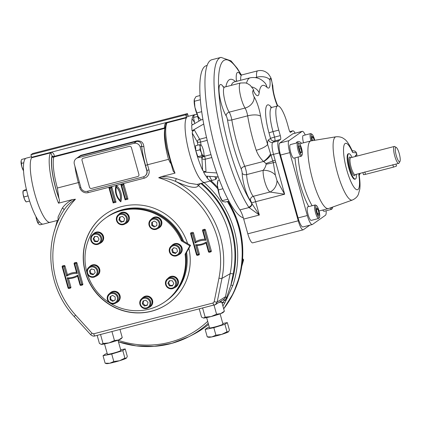<?xml version="1.0" encoding="UTF-8"?>
<svg xmlns="http://www.w3.org/2000/svg" width="421" height="421" viewBox="0 0 421 421"><rect width="100%" height="100%" fill="white"/><g stroke="black" fill="none" stroke-linecap="round" stroke-linejoin="round"><path stroke-width="0.63" d="M301.631 152.36L300.831 152.928L299.494 149.855L298.957 146.219L299.757 145.65L301.099 148.724L301.631 152.36L300.689 152.602M299.389 149.16L301.099 148.724M299.168 143.419L298.179 142.798A6.989 1.6 75.5 0 0 297.768 142.703A6.989 1.6 75.5 0 0 298.121 150.455A6.989 1.6 75.5 0 0 301.257 156.238A6.989 1.6 75.5 0 0 301.573 155.954L302.141 154.933A6.115 1.4 75.5 0 0 301.689 148.908A6.115 1.4 75.5 0 0 299.168 143.419A6.115 1.4 75.5 0 0 299.12 150.118A6.115 1.4 75.5 0 0 302.141 154.933M297.768 142.703L290.358 144.614A6.989 1.6 75.5 0 0 290.553 151.781A6.989 1.6 75.5 0 0 293.847 158.149L301.257 156.238M312.55 140.646L311.95 138.493L312.103 136.062L313.34 137.509L314.14 140.382M311.987 137.856L313.34 137.509M314.719 140.288A6.115 1.4 75.5 0 0 312.077 134.304L311.087 133.683A6.989 1.6 75.5 0 0 310.672 133.589A6.989 1.6 75.5 0 0 310.545 133.646A6.989 1.6 75.5 0 0 310.914 140.914M312.077 134.304A6.115 1.4 75.5 0 0 311.603 134.273A6.115 1.4 75.5 0 0 311.956 140.74M310.672 133.589L303.262 135.499A6.989 1.6 75.5 0 0 303.504 142.83M330.101 207.974A6.989 1.6 75.5 0 0 331.543 209.369A6.989 1.6 75.5 0 0 331.859 209.084L332.427 208.063A6.115 1.4 75.5 0 0 332.648 207.064M331.19 207.585A6.115 1.4 75.5 0 0 332.427 208.063M322.775 210.032A6.989 1.6 75.5 0 0 324.133 211.279L331.543 209.369M317.929 209.284L319.013 213.158L318.855 215.584L317.618 214.142L316.539 210.268L316.692 207.837L317.929 209.284L316.581 209.632M317.455 213.558L319.013 213.158M316.55 205.669L315.561 205.048A6.989 1.6 75.5 0 0 315.15 204.953A6.989 1.6 75.5 0 0 315.019 205.011A6.989 1.6 75.5 0 0 315.424 212.41A6.989 1.6 75.5 0 0 318.639 218.488A6.989 1.6 75.5 0 0 318.765 218.425A6.989 1.6 75.5 0 0 318.955 218.204L319.518 217.178A6.115 1.4 75.5 0 0 319.071 211.158A6.115 1.4 75.5 0 0 316.55 205.669A6.115 1.4 75.5 0 0 316.25 211.41A6.115 1.4 75.5 0 0 319.355 217.378A6.115 1.4 75.5 0 0 319.518 217.178M315.15 204.953L307.735 206.864A6.989 1.6 75.5 0 0 307.609 206.921A6.989 1.6 75.5 0 0 308.014 214.321A6.989 1.6 75.5 0 0 311.23 220.399L318.639 218.488M175.978 252.937L173.263 252.168L172.452 249.269L173.989 247.716M172.568 252.663L171.757 249.758L173.82 247.669L176.699 248.485L177.509 251.39L175.446 253.479L172.568 252.663L173.263 252.168M172.452 249.269L171.757 249.758M173.252 245.027A5.678 5.505 -125.2 0 0 169.768 252.789A5.678 5.505 -125.2 0 0 178.051 255.11A5.678 5.505 -125.2 0 0 173.252 245.027M173.299 245.796A4.978 4.831 -125.2 0 0 171.236 254.01A4.978 4.831 -125.2 0 0 179.367 251.916A4.978 4.831 -125.2 0 0 173.299 245.796M178.051 255.11L179.299 254.226A5.678 5.505 -125.2 0 0 180.52 246.411A5.678 5.505 -125.2 0 0 172.747 244.954L171.494 245.838M172.652 285.443L170.1 285.406L168.579 282.791L169.747 280.718M167.884 283.286L169.326 280.712L172.294 280.749L173.815 283.365L172.373 285.938L169.405 285.901L167.884 283.286L168.579 282.791M170.1 285.406L169.405 285.901M173.699 278.397A5.678 5.505 -125.2 0 0 167.711 278.591A5.678 5.505 -125.2 0 0 168.279 288.059A5.678 5.505 -125.2 0 0 174.268 287.864A5.678 5.505 -125.2 0 0 173.699 278.397M173.226 279.091A4.978 4.831 -125.2 0 0 165.969 283.259A4.978 4.831 -125.2 0 0 173.352 287.627A4.978 4.831 -125.2 0 0 173.226 279.091M175.515 286.98A5.678 5.505 -125.2 0 0 176.741 279.165A5.678 5.505 -125.2 0 0 168.963 277.707L167.711 278.591A5.894 5.72 54.8 0 1 175.052 277.328A5.894 5.72 54.8 0 1 174.257 287.869L175.515 286.98M115.212 299.789L113.365 300.852L110.77 299.315L110.728 296.41M112.575 295.347L115.17 296.884L115.212 299.878L112.665 301.341L110.076 299.81L110.034 296.81L112.575 295.347M110.77 299.315L110.076 299.81M113.365 300.852L112.665 301.341M117.622 301.126A5.678 5.505 -125.2 0 0 109.486 293.611A5.678 5.505 -125.2 0 0 109.071 302.346A5.678 5.505 -125.2 0 0 117.622 301.126M116.885 300.868A4.978 4.831 -125.2 0 0 112.549 293.416A4.978 4.831 -125.2 0 0 108.434 300.752A4.978 4.831 -125.2 0 0 116.885 300.868M117.291 301.999A5.678 5.505 -125.2 0 0 118.511 294.184A5.678 5.505 -125.2 0 0 110.739 292.727L109.486 293.611A5.894 5.72 54.8 0 1 119.059 300.352A5.894 5.72 54.8 0 1 116.028 302.888L117.291 301.999M147.376 304.925L145.134 305.504L143.008 303.357L143.645 300.81M143.035 300.968L145.887 300.231L148.018 302.378L147.292 305.262L144.44 305.999L142.314 303.851L143.035 300.968M143.008 303.357L142.314 303.851M145.134 305.504L144.44 305.999M150.655 301.636A5.678 5.505 -125.2 0 0 142.03 298.378A5.678 5.505 -125.2 0 0 139.951 304.394A5.678 5.505 -125.2 0 0 148.581 307.651A5.678 5.505 -125.2 0 0 150.655 301.636M149.86 301.904A4.978 4.831 -125.2 0 0 141.661 299.578A4.978 4.831 -125.2 0 0 143.971 307.856A4.978 4.831 -125.2 0 0 149.86 301.904M148.581 307.651L149.829 306.767A5.678 5.505 -125.2 0 0 151.055 298.952A5.678 5.505 -125.2 0 0 143.277 297.494L142.03 298.378M93.63 274.182L90.915 273.413L90.105 270.508L91.641 268.956M94.351 269.724L95.162 272.629L93.099 274.718L90.22 273.903L89.41 270.998L91.473 268.908L94.351 269.724M90.105 270.508L89.41 270.998M90.915 273.413L90.22 273.903M93.946 277.165A5.678 5.505 -125.2 0 0 97.43 269.403A5.678 5.505 -125.2 0 0 89.147 267.077A5.678 5.505 -125.2 0 0 93.946 277.165M93.62 276.592A4.978 4.831 -125.2 0 0 95.683 268.377A4.978 4.831 -125.2 0 0 87.552 270.471A4.978 4.831 -125.2 0 0 93.62 276.592M92.157 265.383A5.678 5.505 -125.2 0 0 90.399 266.193L89.147 267.077A5.894 5.72 54.8 0 1 98.346 267.53A5.894 5.72 54.8 0 1 95.693 276.36L96.951 275.471A5.678 5.505 -125.2 0 0 92.157 265.383M97.872 241.18L95.32 241.144L93.799 238.528L94.967 236.449M99.035 239.102L97.593 241.675L94.625 241.633L93.104 239.023L94.546 236.444L97.514 236.486L99.035 239.102M93.799 238.528L93.104 239.023M95.32 241.144L94.625 241.633M93.499 243.791A5.678 5.505 -125.2 0 0 99.482 243.601A5.678 5.505 -125.2 0 0 98.919 234.134A5.678 5.505 -125.2 0 0 92.93 234.323A5.678 5.505 -125.2 0 0 93.499 243.791M93.694 243.296A4.978 4.831 -125.2 0 0 100.951 239.128A4.978 4.831 -125.2 0 0 93.567 234.76A4.978 4.831 -125.2 0 0 93.694 243.296M92.925 234.329A5.894 5.72 54.8 0 1 102.129 234.781A5.894 5.72 54.8 0 1 99.477 243.606L100.735 242.717A5.678 5.505 -125.2 0 0 100.166 233.25A5.678 5.505 -125.2 0 0 94.183 233.439L92.93 234.323M156.886 225.482L155.039 226.545L152.449 225.014L152.402 222.109M154.344 227.035L151.755 225.503L151.707 222.509L154.254 221.046L156.844 222.577L156.891 225.577L155.039 226.545M152.449 225.014L151.755 225.503M149.576 221.067A5.678 5.505 -125.2 0 0 157.712 228.582A5.678 5.505 -125.2 0 0 158.128 219.846A5.678 5.505 -125.2 0 0 149.576 221.067M150.034 221.52A4.978 4.831 -125.2 0 0 154.37 228.971A4.978 4.831 -125.2 0 0 158.485 221.635A4.978 4.831 -125.2 0 0 150.034 221.52M160.548 225.935A5.678 5.505 -125.2 0 0 152.413 218.42L151.16 219.304A5.894 5.72 54.8 0 1 160.359 219.757A5.894 5.72 54.8 0 1 157.707 228.587L158.964 227.698A5.678 5.505 -125.2 0 0 160.548 225.935M123.969 221.088L121.727 221.667L119.601 219.52L120.238 216.968M123.885 221.42L121.032 222.156L118.901 220.009L119.627 217.125L122.479 216.389L124.611 218.536L123.885 221.42M121.727 221.667L121.032 222.156M119.601 219.52L118.901 220.009M116.543 220.557A5.678 5.505 -125.2 0 0 125.169 223.814A5.678 5.505 -125.2 0 0 127.247 217.794A5.678 5.505 -125.2 0 0 118.617 214.536A5.678 5.505 -125.2 0 0 116.543 220.557M117.064 220.483A4.978 4.831 -125.2 0 0 125.258 222.809A4.978 4.831 -125.2 0 0 122.948 214.531A4.978 4.831 -125.2 0 0 117.064 220.483M118.611 214.542A5.894 5.72 54.8 0 1 127.816 214.989A5.894 5.72 54.8 0 1 125.163 223.819L126.421 222.93A5.678 5.505 -125.2 0 0 128.5 216.91A5.678 5.505 -125.2 0 0 119.869 213.652L118.617 214.536M399.24 153.554A7.425 1.7 -104.5 0 1 399.95 161.49A7.425 1.7 -104.5 0 1 396.119 155.023A7.425 1.7 -104.5 0 1 396.345 147.513A7.425 1.7 -104.5 0 1 399.24 153.554M399.95 161.49L399.103 163.022A8.736 2 -104.5 0 1 398.708 163.38A8.736 2 -104.5 0 1 394.593 155.417A8.736 2 -104.5 0 1 394.345 146.461A8.736 2 -104.5 0 1 394.861 146.582L396.345 147.513M398.708 163.38L355.066 174.636A8.736 2 -104.5 0 1 350.946 166.674A8.736 2 -104.5 0 1 350.698 157.717L350.604 157.754M356.403 174.289A13.104 2.994 -104.5 0 1 355.329 179.078A13.104 2.994 -104.5 0 1 349.156 167.137A13.104 2.994 -104.5 0 1 348.788 153.702A13.104 2.994 -104.5 0 1 352.04 157.37M355.308 156.528A2.621 2.326 -167.6 0 0 355.198 156.128L355.535 155.412A2.621 2.542 -125.2 0 1 355.613 156.449M355.05 179.093A13.104 2.994 -104.5 0 1 348.914 168.368A13.104 2.994 -104.5 0 1 348.53 153.823M359.297 175.236L359.229 175.646L358.803 174.694L359.297 175.236L360.244 173.299M352.219 150.739L352.598 152.46L356.282 152.891L356.719 154.575L355.535 155.412M359.229 175.646C360.034 180.814 360.223 185.314 359.797 189.15L358.382 194.37C358.124 194.797 357.208 197.881 352.314 200.064A32.675 7.473 75.5 0 1 336.774 170.331A32.675 7.473 75.5 0 1 335.995 136.793C341.378 136.336 343.678 138.63 344.11 138.872C346.536 140.256 349.277 144.303 352.335 151.007L352.598 152.46A23.976 5.484 75.5 0 0 343.531 150.955A23.976 5.484 75.5 0 0 353.43 186.398A23.976 5.484 75.5 0 0 358.803 174.694L359.376 173.52M305.251 134.988A10.92 2.494 75.5 0 0 302.257 131.331A10.92 2.494 75.5 0 0 302.057 131.426L289.022 140.635A10.92 2.494 75.5 0 0 289.774 152.649L307.33 215.526A10.92 2.494 75.5 0 0 312.235 224.567A10.92 2.494 75.5 0 0 312.429 224.472L325.47 215.263A10.92 2.494 75.5 0 0 326.122 210.768M352.314 200.064L328.48 208.548A34.943 7.988 -104.5 0 1 328.322 208.595A34.943 7.988 -104.5 0 1 311.861 176.757A34.943 7.988 -104.5 0 1 310.872 140.924A34.943 7.988 -104.5 0 1 311.03 140.893L335.995 136.793M302.257 131.331L292.995 133.72A10.92 2.494 75.5 0 0 292.795 133.815L279.76 143.024A10.92 2.494 75.5 0 0 280.512 155.039L298.068 217.92A10.92 2.494 75.5 0 0 302.967 226.956L312.235 224.567M362.886 172.552L363.481 174.683L365.486 174.347L393.482 167.126L396.529 166.053L395.977 164.079M251.937 203.801A3.494 2.779 -40.1 0 1 249.027 207.542L248.716 207.127A3.494 2.826 -33.3 0 0 251.716 203.354L259.341 215.031L243.696 219.067L247.811 233.813A10.92 2.494 -104.5 0 0 252.711 242.849L303.152 229.84A10.92 2.494 75.5 0 0 303.346 229.745L309.788 225.198M243.696 219.067A13.104 2.994 -104.5 0 0 239.938 209.884L249.027 207.542L259.341 215.031L255.621 201.701A6.989 1.6 -104.5 0 0 253.253 196.323A13.977 3.194 -104.5 0 1 246.638 174.599A6.989 1.6 -104.5 0 0 244.754 166.306A55.909 12.783 -104.5 0 1 231.808 119.927A6.989 1.6 -104.5 0 0 229.203 112.149A13.977 3.194 -104.5 0 1 224.119 97.293A13.977 3.194 -104.5 0 1 224.63 87.079L222.893 86.863M270.424 154.16A10.483 3.873 134.4 0 1 263.551 161.459C260.304 158.38 257.863 154.649 256.226 150.271A10.483 2.879 161.7 0 0 267.598 144.287L273.318 162.711L275.381 175.131L276.997 180.609A10.483 8.136 112.8 0 1 269.929 192.023L284.643 194.213L255.621 201.701A3.494 0.295 164.4 0 0 251.626 203.038L251.716 203.354A79.495 18.177 -104.5 0 1 219.02 94.278A79.495 18.177 -104.5 0 1 241.122 75.001M276.997 180.609L284.643 194.213L275.66 162.032A3.494 0.295 164.4 0 0 273.318 162.711A10.483 0.484 168.5 0 1 266.151 164.216L265.951 163.506L263.551 161.459L244.754 166.306A3.494 1.731 157.8 0 0 241.238 169.053A59.403 13.583 -104.5 0 1 227.482 119.774A3.494 1.2 170.5 0 0 231.808 119.927L247.659 115.838A55.909 12.783 -104.5 0 0 256.226 150.271M275.381 175.131A10.483 6.431 -164.8 0 0 263.13 170.342C264.672 168.626 265.683 166.584 266.151 164.216M242.18 173.194A17.472 3.994 -104.5 0 0 250.448 200.354A3.494 3.115 138 0 1 253.253 196.323L269.929 192.023C266.477 189.361 262.725 177.094 263.13 170.342L246.638 174.599A3.494 2.405 178.4 0 1 242.18 173.194A3.494 0.8 -104.5 0 0 241.238 169.053M295.147 133.162A10.92 2.494 75.5 0 0 292.811 130.836A10.92 2.494 75.5 0 0 292.616 130.931L290.616 132.341A3.494 0.8 75.5 0 1 290.553 132.373A3.494 0.8 75.5 0 1 288.985 129.479L287.448 123.99A21.839 4.994 75.5 0 0 277.649 105.913A21.839 4.994 75.5 0 0 278.76 130.126L280.291 135.62A3.494 0.8 75.5 0 1 280.533 139.462L278.534 140.877A10.92 2.494 75.5 0 0 279.286 152.891L273.524 154.375A3.494 0.295 -15.6 0 0 270.771 155.196A10.483 3.863 138.7 0 1 263.825 161.59M280.533 139.462L274.771 140.951L272.771 142.361A10.92 2.494 -104.5 0 0 273.524 154.375L275.166 160.248A3.494 0.295 -15.6 0 0 272.824 160.927A10.483 1.274 160.3 0 1 265.951 163.506M279.286 152.891L298.247 220.799A10.92 2.494 75.5 0 0 303.152 229.84M239.938 209.884A82.99 18.971 -104.5 0 1 209.137 121.632A82.99 18.971 -104.5 0 1 211.937 59.708L220.999 57.372A82.99 18.971 -104.5 0 0 218.115 118.885A82.99 18.971 -104.5 0 0 248.716 207.127M219.394 180.088L217.952 180.462L217.368 185.398A10.483 2.394 75.5 0 0 219.541 195.497L222.493 201.227L222.998 201.57L225.467 202.022L228.908 201.133M217.757 181.262L217.494 182.44A10.483 2.394 -104.5 0 0 217.368 185.398L219.541 195.497A10.483 2.394 75.5 0 0 222.277 200.985L222.493 201.227M218.546 189.876L222.925 188.745M222.299 200.659L227.887 199.217M200.08 95.535L196.028 96.583L194.318 99.44A10.483 2.394 75.5 0 0 194.318 99.44A10.483 2.394 75.5 0 0 194.912 107.292A10.483 2.394 75.5 0 0 198.165 116.628A10.483 2.394 75.5 0 0 199.101 117.985A10.483 2.394 75.5 0 0 199.212 118.106M194.323 99.414L194.912 107.292L198.165 116.628L201.049 119.906L202.917 119.422M194.539 101.229L200.375 99.724M197.049 112.891L201.722 111.686M218.199 176.925L205.827 176.104L203.522 172.057L205.99 171.421C204.432 171.721 203.317 171.331 202.638 170.247L201.891 158.349A19.219 4.394 -104.5 0 1 201.343 156.97M197.907 145.124A19.219 4.394 -104.5 0 1 197.307 141.919A2.621 0.937 170.7 0 0 200.554 142.072A2.621 0.6 75.5 0 0 199.649 139.24L194.476 130.168L192.002 130.805L191.66 125.363L201.085 119.896M203.522 172.057L216.757 172.936M203.727 123.995L192.002 130.805M192.713 124.758L191.802 124.116L191.655 123.542A34.069 7.788 -104.5 0 1 194.513 114.728A34.069 7.788 -104.5 0 1 195.376 114.707M192.234 124.553L191.655 123.542M202.638 170.247A34.069 7.788 -104.5 0 1 192.255 133.057C192.229 131.647 192.971 130.678 194.476 130.168M192.255 133.057L197.307 141.919A2.621 1.952 150.3 0 1 199.649 139.24L206.532 137.467M212.295 180.304A34.069 7.788 -104.5 0 1 211.531 180.704A34.069 7.788 -104.5 0 1 206.674 177.336L206.911 176.178M206.674 177.336L206.627 176.557M207.148 65.455L206.443 65.639A78.622 17.977 75.5 0 0 207.458 141.388A78.622 17.977 75.5 0 0 243.338 217.846M207.658 176.225A34.069 7.788 -104.5 0 1 207.385 178.241A34.069 7.788 -104.5 0 0 207.658 176.225M211.531 180.704L204.943 182.404A34.069 7.788 -104.5 0 1 192.634 163.595A34.069 7.788 -104.5 0 1 185.072 127.063A34.069 7.788 -104.5 0 1 187.924 116.422L194.513 114.728M192.071 118.885A34.069 7.788 -104.5 0 1 194.57 122.558A34.069 7.788 -104.5 0 0 192.071 118.885M83.19 158.259L129.305 146.361A1.747 1.695 54.8 0 1 131.42 147.613L138.914 174.441A1.747 1.695 54.8 0 1 137.735 176.546L91.62 188.44A1.747 1.695 54.8 0 1 89.505 187.187L82.011 160.359A1.747 1.695 54.8 0 1 83.19 158.259L83.279 158.196A1.747 1.695 54.8 0 0 82.695 158.475M138.914 174.441L131.42 147.613M106.834 217.173A51.32 49.778 54.8 0 1 183.598 241.233M186.598 252.358A51.32 49.778 54.8 0 1 166.053 300.999M147.808 210.389A50.231 48.715 54.8 0 1 182.461 240.559M185.929 253.553A50.231 48.715 54.8 0 1 186.135 264.646M30.922 154.749L185.735 114.817L186.435 117.333L31.622 157.265L30.922 154.749L32.659 153.523L187.471 113.586L187.845 114.928A1.747 0.4 -104.5 0 0 188.45 116.291M50.752 222.046A34.069 7.788 -104.5 0 1 50.131 222.335A34.069 7.788 -104.5 0 1 35.159 195.244A34.069 7.788 -104.5 0 1 31.559 157.775A1.747 0.4 -104.5 0 0 31.622 157.265M165.058 127.805L164.579 127.873L164.527 127.189C164.243 125.505 164.832 123.948 166.295 122.527L166.674 123.011L166.011 123.927C163.701 131.647 165.079 138.041 166.669 148.234L173.199 171.168L175.025 173.126L161.359 176.652C166.595 176.452 171.615 177.13 176.42 178.688L188.955 183.182L197.017 184.445L204.943 182.404A34.069 7.788 -104.5 0 1 189.971 155.312A34.069 7.788 -104.5 0 1 186.371 117.843L167.016 122.832A1.747 0.4 75.5 0 0 167.084 122.322M31.943 157.18A34.069 7.788 -104.5 0 0 34.838 194.123A34.069 7.788 -104.5 0 0 50.131 222.335L58.04 220.294L58.082 216.947L62.308 208.121C64.723 204.701 68.149 201.843 72.58 199.554L58.503 203.185A34.069 7.788 -104.5 0 1 50.499 152.891L31.559 157.775M185.735 114.817L187.471 113.586M168.321 303.415A54.598 52.951 54.8 0 1 93.657 289.311A54.598 52.951 54.8 0 1 105.318 214.226M188.876 248.295A54.598 52.951 54.8 0 1 168.237 303.473A54.598 52.951 54.8 0 1 93.483 289.432A54.598 52.951 54.8 0 1 105.229 214.289A54.598 52.951 54.8 0 1 187.603 243.601M210.211 181.046A95.209 92.341 54.8 0 1 217.783 188.734M227.335 201.538A95.209 92.341 54.8 0 1 223.677 308.819M208.558 324.47A95.209 92.341 54.8 0 1 192.813 334.7L188.666 336.811A94.536 91.689 -125.2 0 0 208.227 323.281M226.377 299.968A1.747 1.11 -156.3 0 1 224.867 300.257L226.445 298.073L230.918 285.017A1.747 0.347 -161.4 0 0 232.876 285.375L224.814 302.936A1.747 0.389 -149.2 0 1 223.004 302.246L224.867 300.257L222.877 299.894M214.189 305.178A2.621 0.6 -104.5 0 1 214.142 305.199A2.621 0.6 -104.5 0 1 212.968 303.031L214.178 301.746A2.621 0.474 11.4 0 0 217.194 301.978L215.42 304.636L214.189 305.178M215.368 304.667L223.609 299.426A4.368 4.194 -122.5 0 0 225.43 296.742L217.194 301.978L221.972 278.381A88.231 85.574 -125.2 0 0 175.689 181.435A1.747 0.6 110.8 0 1 176.42 178.688M223.54 299.473A4.368 4.226 -116.2 0 0 225.488 296.71L225.43 296.742M227.124 298.478L225.488 296.71L230.14 273.718A2.621 0.474 -168.6 0 1 233.155 273.95A92.078 89.305 -125.2 0 0 200.801 183.472M161.359 176.652L158.701 177.751C164.574 177.909 170.237 179.141 175.689 181.435C189.171 187.577 196.712 188.929 198.312 185.487A1.747 1.663 9.1 0 1 197.623 184.293M170.421 163.164L168.526 159.338L147.529 164.758L148.934 169.789A6.989 6.778 -125.2 0 1 144.219 178.194L116.049 185.461A15.724 15.251 -125.2 0 0 120.801 201.827A15.724 15.251 -125.2 0 0 116.396 185.372M116.049 185.461L88.221 192.639A6.989 6.778 -125.2 0 1 79.764 187.629L78.359 182.598L57.361 188.019L58.935 198.396C59.698 200.228 59.556 201.822 58.503 203.185M72.58 199.554L75.454 199.222C70.502 202.18 66.613 205.869 63.792 210.3L64.024 209.921C43.058 241.765 47.484 287.996 74.175 316.518L90.604 334.648L92.025 333.253L93.741 333.785A2.621 0.6 75.5 0 0 94.914 335.953L94.914 335.953A2.621 0.6 75.5 0 0 94.962 335.932M197.017 254.589L196.481 254.705A0.874 0.847 -125.2 0 0 197.538 255.331L197.212 254.631M192.423 233.397L191.192 233.718L197.044 254.679L198.275 254.358L195.586 244.717A18.782 18.214 -125.2 0 0 206.29 241.954L208.984 251.595L210.216 251.279L204.364 230.319L203.127 230.634L205.822 240.28A18.782 18.214 -125.2 0 0 195.118 243.038L192.423 233.397L193.507 233.002A0.874 0.847 -125.2 0 0 192.45 232.376L191.218 232.692A0.874 0.847 -125.2 0 0 190.629 233.744L196.481 254.705M204.364 230.319L205.448 229.919A0.874 0.847 -125.2 0 0 204.39 229.298L204.453 230.255L203.217 230.576L203.159 229.613A0.874 0.847 -125.2 0 0 202.569 230.666L203.238 230.555M210.71 251.932A0.874 0.847 -125.2 0 0 211.3 250.879L210.305 251.216L210.71 251.932L209.479 252.253L209.153 251.553M208.958 251.511L208.421 251.626A0.874 0.847 -125.2 0 0 209.479 252.253M81.842 284.349L82.248 285.07A0.874 0.847 -125.2 0 0 82.837 284.017L81.842 284.354L75.99 263.393L74.754 263.709L74.696 262.751A0.874 0.847 -125.2 0 0 74.107 263.799L74.785 263.741M76.985 263.057A0.874 0.847 -125.2 0 0 75.927 262.43L75.99 263.393L76.985 263.057L82.837 284.017M70.307 288.148A0.874 0.847 -125.2 0 0 70.896 287.096L69.902 287.432L70.307 288.148L69.076 288.469L68.749 287.769M68.555 287.727L68.018 287.843A0.874 0.847 -125.2 0 0 69.076 288.469M62.755 265.83A0.874 0.847 -125.2 0 0 62.166 266.882L62.845 266.825L62.755 265.83L63.987 265.514L64.05 266.472L65.044 266.135A0.874 0.847 -125.2 0 0 63.987 265.514M133.867 143.35L136.709 141.34A1.747 0.4 75.5 0 0 136.82 140.882C141.014 140.546 143.356 142.403 143.85 146.466A30.575 6.989 75.5 0 0 147.529 164.758L145.534 165.427A32.322 7.389 75.5 0 1 141.645 146.092C141.598 142.903 139.951 141.319 136.709 141.34L80.711 155.786L76.248 158.543A5.241 5.084 -125.2 0 0 74.333 164.101L80.89 187.571A5.241 5.084 -125.2 0 0 87.231 191.329L143.229 176.883A5.241 5.084 -125.2 0 0 146.766 170.579L140.214 147.108A5.241 5.084 -125.2 0 0 133.867 143.35L77.869 157.791A5.241 5.084 -125.2 0 0 76.248 158.543M140.214 147.108L141.645 146.092A1.747 0.889 173.5 0 0 143.85 146.466M76.422 158.422L80.827 155.328A1.747 0.4 -104.5 0 1 80.711 155.786L77.869 157.791M200.717 183.403L198.312 185.487A89.457 86.763 54.8 0 1 230.14 273.718L221.972 278.381A2.621 0.474 11.4 0 1 218.952 278.144A85.61 83.032 -125.2 0 0 158.701 177.751M63.839 210.232A1.747 1.137 30 0 0 62.308 208.121M186.435 117.333A1.747 0.4 -104.5 0 1 186.371 117.843M164.527 127.189A1.747 1.037 175.5 0 0 165.185 126.91M164.969 128.642A1.31 1.168 12.9 0 1 164.89 128.663L164.764 128.394A1.31 1.089 106.7 0 0 165.011 128.205M53.346 156.596L54.235 156.338L53.725 157.338A1.31 1.168 12.9 0 1 52.072 156.528L53.346 156.596A1.31 0.695 -124.4 0 0 54.009 156.965L164.764 128.394L164.579 127.873L54.235 156.338A1.747 1.037 -4.5 0 1 52.015 155.812L50.909 152.881L50.499 152.891A1.747 0.4 -104.5 0 0 50.562 152.376M50.909 152.881A1.747 0.774 -84.2 0 0 51.404 152.16C53.314 152.865 54.256 154.254 54.235 156.338M120.085 200.375A14.851 14.403 -125.2 0 0 116.338 186.961A14.851 14.403 -125.2 0 0 120.085 200.375L120.227 200.338M116.185 185.298L116.428 186.903A14.851 14.403 -125.2 0 1 120.174 200.317L120.801 201.827M123.779 184.03L120.895 184.772L125.111 199.864L127.995 199.117L123.779 184.03L123.016 185.203L121.801 185.514M120.895 184.772L121.78 185.519M125.111 199.864L125.547 198.97M127.995 199.117L126.763 198.617L123.016 185.203L121.695 185.582L125.437 198.996L126.674 198.675L122.927 185.261M113.17 202.943L108.955 187.85L109.839 188.603L111.076 188.282L114.822 201.696L116.054 202.201L113.17 202.943L113.607 202.048M108.955 187.85L111.839 187.108L110.986 188.345L114.733 201.759L113.496 202.075L109.755 188.661L110.986 188.345M190.629 233.744L191.287 233.692M191.308 233.687L191.218 232.692M198.275 254.358L198.77 255.01A0.874 0.847 -125.2 0 0 199.359 253.963L196.981 245.427L195.67 244.654M195.118 243.038L195.891 241.533L193.507 233.002M196.981 245.427A19.655 19.061 -125.2 0 0 206.037 243.091L206.374 241.896M205.911 240.217L204.948 239.196A19.655 19.061 -125.2 0 0 195.891 241.533M210.216 251.279L204.453 230.255M74.107 263.799L76.485 272.334L77.448 273.355M77.917 275.029L77.575 276.229L79.958 284.759A0.874 0.847 -125.2 0 0 81.016 285.385L82.248 285.07M76.485 272.334A19.655 19.061 -125.2 0 0 67.428 274.671L66.739 276.113L64.05 266.472L62.729 266.851L68.581 287.811L69.812 287.496L67.123 277.855A18.782 18.214 -125.2 0 0 77.827 275.092L80.522 284.733L81.753 284.412L75.901 263.457L74.67 263.772L77.359 273.413A18.782 18.214 -125.2 0 0 66.655 276.176L63.96 266.535L62.729 266.851M67.207 277.792L68.518 278.565A19.655 19.061 -125.2 0 0 77.575 276.229M69.812 287.496L67.228 277.86M66.655 276.176L66.739 276.113A18.782 18.214 -125.2 0 1 77.343 273.345M175.025 173.126A34.069 7.788 -104.5 0 1 167.016 122.832L166.674 123.011M228.603 331.711L227.003 331.78L221.714 334.379L215.92 335.179L211.831 336.926L207.243 336.874L208.627 337.289A10.483 0.884 -15.6 0 0 211.831 336.926A10.483 0.884 -15.6 0 0 221.714 334.379A10.483 0.884 -15.6 0 0 228.461 331.827A10.483 0.884 -15.6 0 0 228.603 331.711A10.483 0.884 -15.6 0 0 228.614 331.701M228.629 331.68L229.413 330.075L227.324 322.591L222.793 323.481M206.643 317.602L209.505 327.87A6.989 0.589 -15.6 0 0 214.847 326.975A6.989 0.589 -15.6 0 0 222.967 324.112L220.104 313.845M209.305 327.154L207.558 327.691L205.153 329.39L213.831 327.691L224.914 324.291L227.324 322.591M207.243 336.874L205.153 329.39M215.92 335.179L213.831 327.691M227.003 331.78L224.914 324.291M126.489 358.05L126.347 358.166A10.483 0.884 164.4 0 1 119.601 360.718A10.483 0.884 -15.6 0 1 109.723 363.265L105.129 363.218L106.513 363.628A10.483 0.884 -15.6 0 0 109.723 363.265L113.807 361.518L119.601 360.718L124.895 358.118L126.347 358.166A10.483 0.884 -15.6 0 0 126.489 358.05A10.483 0.884 -15.6 0 0 126.5 358.039M126.521 358.018L127.305 356.419L125.211 348.93L120.68 349.819M104.529 343.941L107.397 354.208A6.989 0.589 -15.6 0 0 112.739 353.314A6.989 0.589 -15.6 0 0 120.859 350.451L117.991 340.184M113.807 361.518L111.718 354.029L122.806 350.63L125.211 348.93M124.895 358.118L122.806 350.63M107.197 353.493L105.45 354.029L103.04 355.729L111.718 354.029M105.129 363.218L103.04 355.729M211.11 316.566L216.562 314.198L220.709 313.619A10.483 0.884 164.4 0 1 211.11 316.566A10.483 0.884 164.4 0 1 203.596 318.034L205.153 317.139L211.11 316.566M220.709 313.619L224.356 311.251L223.219 312.429A10.483 0.884 164.4 0 1 220.709 313.619M199.27 309.035L201.533 317.134L203.596 318.034A10.483 0.884 164.4 0 1 203.243 318.002A10.483 0.884 164.4 0 1 203.201 317.992M220.509 301.399L221.814 302.146L219.052 302.325M202.648 308.167L205.153 317.139M221.814 302.146L224.356 311.251M214.057 305.22L216.562 314.198M108.997 342.904L114.454 340.536L118.601 339.963A10.483 0.884 164.4 0 1 108.997 342.904A10.483 0.884 164.4 0 1 101.482 344.373L103.04 343.478L108.997 342.904M118.601 339.963L122.243 337.589L121.106 338.768A10.483 0.884 164.4 0 1 118.601 339.963M97.162 335.374L99.424 343.478L101.482 344.373A10.483 0.884 164.4 0 1 101.129 344.346A10.483 0.884 164.4 0 1 101.093 344.331M100.535 334.506L103.04 343.478M119.98 329.49L122.243 337.589M111.949 331.559L114.454 340.536M216.82 176.836A5.678 1.3 -104.5 0 1 216.731 177.846A5.678 1.3 -104.5 0 1 216.689 178.015L215.805 179.399L215.199 177.373A5.678 1.3 75.5 0 0 216.689 178.015L216.731 177.862M214.736 176.699L215.199 177.373A5.678 1.3 -104.5 0 1 214.857 176.704M215.805 179.399L211.752 180.441L209.526 176.352M210.479 176.415L209.59 176.641M199.08 121.059A5.678 1.3 -104.5 0 1 198.691 119.496L197.533 116.464L197.859 116.064M198.907 121.159L198.691 119.496A5.678 1.3 -104.5 0 1 198.302 116.864M197.533 116.464L193.481 117.506L194.286 114.986L197.039 114.28M194.786 123.553L193.481 117.506M203.948 153.702A5.678 1.3 -104.5 0 1 203.885 155.307A5.678 1.3 -104.5 0 1 203.254 155.886L201.917 155.638L201.38 152.597L199.88 149.797L200.201 147.124A5.678 1.3 75.5 0 0 201.38 152.597A5.678 1.3 -104.5 0 0 203.254 155.886L203.632 156.375L199.58 157.422L197.865 156.686L195.833 150.844L195.512 145.745L199.565 144.698L200.896 144.945A5.678 1.3 -104.5 0 1 201.291 145.261A5.678 1.3 -104.5 0 1 202.775 148.234A5.678 1.3 -104.5 0 1 203.948 153.702M203.885 155.307L203.632 156.375M199.565 144.698L200.201 147.124A5.678 1.3 -104.5 0 1 200.896 144.945L201.206 145.171M201.917 155.638L197.865 156.686M199.88 149.797L195.833 150.844M21.134 160.922A5.678 1.3 75.5 0 0 21.124 160.964A5.678 1.3 75.5 0 0 21.05 161.538A5.678 1.3 75.5 0 0 21.803 166.653A5.678 1.3 75.5 0 0 23.555 170.81M25.707 158.401L21.655 159.438L21.15 160.859L21.803 166.653L23.555 170.805M21.403 163.385L23.797 162.764M23.16 169.679L23.497 169.589M23.308 190.687L23.023 191.245A5.678 1.3 75.5 0 0 23.092 194.102A5.678 1.3 75.5 0 0 24.613 199.549A5.678 1.3 75.5 0 0 25.618 201.291L26.16 201.901M23.097 190.913L23.092 194.102L24.613 199.549L26.181 201.922L29.596 201.038M24.002 196.933L28.054 195.881M26.444 189.582L24.439 190.103L23.134 191.023L26.576 190.134M36.169 217.015L36.548 219.473A5.678 1.3 75.5 0 0 38.432 223.793A5.678 1.3 75.5 0 0 38.464 223.83L39.916 224.846L42.674 224.135M35.932 216.583A5.678 1.3 -104.5 0 0 36.548 219.473L38.464 223.83M37.906 222.499L39.579 222.067M172.847 244.612L173.057 244.469A5.894 5.72 54.8 0 1 181.656 246.88A5.894 5.72 54.8 0 1 179.862 254.1L181.751 251.426L182.035 249.179L181.44 246.964L180.062 245.122L178.078 243.959A5.894 5.72 -125.2 0 0 178.072 243.954L175.867 243.585L172.842 244.617L175.789 243.596L178.03 243.927L179.999 245.09L181.398 246.916L182.014 249.127L181.756 251.379L180.63 253.374M180.62 253.363L179.651 254.247M171.489 245.843A5.894 5.72 54.8 0 1 181.219 247.185A5.894 5.72 54.8 0 1 178.041 255.115M175.489 277.023A5.894 5.72 54.8 0 1 176.078 286.854L177.967 284.18L178.251 281.933L177.657 279.718L176.278 277.876L174.32 276.692L172.084 276.339L169.274 277.218A5.894 5.72 54.8 0 1 175.489 277.023M168.837 277.528L172.005 276.35L174.247 276.676L176.215 277.844L177.615 279.67L178.23 281.875L177.972 284.133L176.873 286.091L175.641 287.159M152.549 300.389A5.894 5.72 54.8 0 1 150.392 306.641L152.281 303.973L152.523 301.746A5.894 5.72 -125.2 0 0 152.539 301.736L151.97 299.505L150.592 297.663L148.634 296.479L146.397 296.126L143.587 297.01A5.894 5.72 54.8 0 1 152.549 300.389M142.019 298.384A5.894 5.72 54.8 0 1 143.151 297.315L146.319 296.137L148.56 296.468L150.529 297.631L151.928 299.457L152.544 301.668L152.286 303.92L151.186 305.878L150.186 306.788M143.151 297.315A5.894 5.72 54.8 0 1 152.113 300.699A5.894 5.72 54.8 0 1 148.571 307.656M110.612 292.548L111.044 292.242A5.894 5.72 54.8 0 1 119.496 300.041A5.894 5.72 54.8 0 1 117.848 301.873L119.738 299.199L120.022 296.952L119.427 294.737L118.048 292.895L116.091 291.711L113.854 291.358L110.839 292.385L113.781 291.369L116.017 291.695L117.985 292.863L119.385 294.689L120.006 296.9L119.743 299.152L118.648 301.11L117.417 302.178M90.504 265.856L90.71 265.709A5.894 5.72 54.8 0 1 98.782 267.224A5.894 5.72 54.8 0 1 97.514 275.339L99.372 272.692A5.894 5.72 -125.2 0 0 99.372 272.687L99.688 270.419L99.093 268.203L97.714 266.367L95.756 265.177L93.52 264.825L90.494 265.861L93.441 264.841L95.683 265.167L97.651 266.33L99.051 268.156L99.666 270.366L99.409 272.619L98.282 274.613M98.272 274.608L97.077 275.65M152.286 218.241L152.723 217.936A5.894 5.72 54.8 0 1 160.796 219.452A5.894 5.72 54.8 0 1 159.527 227.566L161.411 224.898L161.696 222.646L161.106 220.436L159.722 218.594L157.764 217.404L155.528 217.052L152.513 218.083L155.454 217.068L157.696 217.394L159.664 218.557L161.064 220.383L161.68 222.593L161.422 224.846L160.322 226.803L159.091 227.877M119.743 213.473L120.18 213.168A5.894 5.72 54.8 0 1 128.252 214.684A5.894 5.72 54.8 0 1 126.984 222.798L128.868 220.13L129.158 217.878L128.563 215.663L127.184 213.826L125.226 212.637L122.99 212.284L119.969 213.315L122.911 212.295L125.153 212.626L127.121 213.789L128.521 215.615L129.136 217.825L128.879 220.078L127.779 222.035L126.547 223.109M94.057 233.26L94.493 232.955A5.894 5.72 54.8 0 1 102.566 234.471A5.894 5.72 54.8 0 1 101.298 242.585L103.182 239.917L103.471 237.665L102.877 235.455L101.498 233.613L99.54 232.424L97.304 232.071L94.283 233.102L97.225 232.087L99.467 232.413L101.435 233.581L102.835 235.407L103.45 237.612L103.192 239.865L102.093 241.822L100.861 242.896M86.942 272.508A51.32 49.778 54.8 0 1 105.671 217.989L106.371 217.494A51.32 49.778 54.8 0 1 182.019 240.296L190.534 245.343L185.787 253.805L185.093 254.295A51.32 49.778 54.8 0 1 164.895 301.82A51.32 49.778 54.8 0 1 87.336 273.834M105.671 217.989A51.32 49.778 54.8 0 1 181.319 240.791L189.839 245.832L185.093 254.295M182.019 240.296L181.319 240.791M185.787 253.805A51.32 49.778 54.8 0 1 165.59 301.331L164.895 301.82M190.534 245.343L189.839 245.832M242.312 262.23L242.785 260.357L242.517 260.083M241.812 266.183L243.638 259.752L242.628 258.61M243.638 259.752L242.785 260.357M50.131 222.335L43.347 224.088A34.069 7.788 -104.5 0 1 27.291 193.044A34.069 7.788 -104.5 0 1 26.328 158.107L31.486 156.775M355.124 174.62A9.609 2.194 -104.5 0 1 349.93 166.937A9.609 2.194 -104.5 0 1 350.761 157.701M300.857 143.514L300.989 143.477A34.943 7.988 75.5 0 0 299.873 144.219M298.173 157.033A34.943 7.988 75.5 0 0 312.15 205.727M301.568 143.324A37.564 8.588 75.5 0 0 296.158 143.119M294.963 157.859A37.564 8.588 75.5 0 0 308.756 206.6M356.655 156.18A2.621 2.542 -125.2 0 0 356.719 154.575M356.703 156.17L356.913 154.633L356.424 152.739L355.587 151.581L354.119 150.923A2.621 2.542 96.6 0 1 356.282 152.891M307.33 215.526L298.068 217.92M289.774 152.649L280.512 155.039M289.022 140.635L279.76 143.024M302.057 131.426L292.795 133.815M392.804 164.685L393.482 167.126M364.807 171.91L365.486 174.347M278.534 140.877L272.771 142.361A3.494 3.389 54.8 0 1 268.54 139.856A14.414 3.294 -104.5 0 0 267.598 144.287A45.426 10.388 -104.5 0 1 260.636 116.312A10.483 3.6 170.5 0 0 247.659 115.838A6.989 1.6 -104.5 0 0 245.054 108.06A13.977 3.194 -104.5 0 1 239.97 93.204A13.977 3.194 -104.5 0 1 240.486 82.99L224.63 87.079M260.636 116.312A17.472 3.994 -104.5 0 0 254.126 96.856A10.483 8.352 147.5 0 1 245.054 108.06L229.203 112.149A3.494 2.784 147.5 0 0 226.177 115.88A17.472 3.994 -104.5 0 1 219.152 92.499A17.472 3.994 -104.5 0 1 223.525 87.11M254.126 96.856A3.494 0.8 -104.5 0 1 252.7 91.946A3.494 0.8 -104.5 0 1 253.784 91.441A10.483 7.215 -27.3 0 0 253.216 89.178L250.221 85.295L247.348 83.505L245.427 82.895L240.486 82.99M253.784 91.441A17.472 3.994 -104.5 0 0 259.162 92.836A10.483 8.788 -173.3 0 0 251.779 86.921M259.162 92.836A45.426 10.388 -104.5 0 1 266.977 87.321A10.483 9.551 -45.7 0 0 264.414 82.363C262.657 80.727 258.499 76.354 250.2 77.806L234.35 81.895A55.909 12.783 -104.5 0 0 231.271 85.363M246.517 83.195A55.909 12.783 -104.5 0 1 250.2 77.806M266.977 87.321A17.472 3.994 -104.5 0 0 269.929 80.037A10.483 5.862 174.7 0 0 256.642 77.248A6.989 1.6 -104.5 0 1 256.684 77.801M269.929 80.037A3.494 0.8 -104.5 0 1 270.892 79.101A3.494 0.8 -104.5 0 1 272.229 84.068A10.483 7.22 -1.6 0 1 272.824 86.331L271.303 79.006C271.056 77.58 268.093 73.286 267.519 73.222C264.656 70.802 261.378 70.007 257.689 70.833L241.838 74.922A13.977 3.194 -104.5 0 0 240.707 80.253M255.452 77.553L256.642 77.248A13.977 3.194 -104.5 0 1 257.689 70.833M272.229 84.068A17.472 3.994 -104.5 0 0 276.939 104.792A10.483 5.189 -22.2 0 0 276.765 103.392C274.418 97.167 273.108 91.483 272.824 86.331M276.939 104.792A45.426 10.388 -104.5 0 1 277.407 105.971M237.281 81.137A3.494 1.952 174.7 0 1 236.365 80.406A17.472 3.994 -104.5 0 1 240.733 74.959M236.365 80.406A3.494 0.8 -104.5 0 1 236.381 81.374M225.903 86.747A59.403 13.583 -104.5 0 1 235.497 81.6M226.177 115.88A3.494 0.8 -104.5 0 1 227.482 119.774M250.448 200.354A3.494 0.8 -104.5 0 1 251.626 203.038M275.166 160.248L275.66 162.032M278.76 130.126L272.997 131.615L274.529 137.104A3.494 0.8 75.5 0 1 274.771 140.951A3.494 3.389 54.8 0 1 270.54 138.446L268.54 139.856M280.291 135.62L274.529 137.104A3.494 0.295 -15.6 0 0 270.54 138.446L269.003 132.957A25.334 5.794 -104.5 0 1 265.698 109.455A25.334 5.794 -104.5 0 1 271.398 107.466M277.649 105.913L271.887 107.397A21.839 4.994 -104.5 0 0 272.997 131.615A3.494 0.295 -15.6 0 0 269.003 132.957M298.247 220.799L247.811 233.813M292.616 130.931L289.816 131.652M211.789 157.538L205.227 159.227A2.621 1.642 176.4 0 1 201.891 158.349A2.621 1.331 157.6 0 1 204.517 156.259A16.598 3.794 -104.5 0 1 203.953 154.828M201.122 145.077A16.598 3.794 -104.5 0 1 200.554 142.072L207.206 140.356M205.99 171.421L205.227 159.227A2.621 0.6 75.5 0 0 204.517 156.259L210.937 154.602M74.633 262.767A78.806 76.433 -125.2 0 0 74.806 263.593M81.016 281.76A78.806 76.433 -125.2 0 0 81.258 282.265M82.237 284.196A78.806 76.433 -125.2 0 0 82.6 284.88M228.145 201.333A94.909 92.052 54.8 0 1 223.683 308.851L233.571 292.911L240.012 275.197L242.743 256.436L241.665 237.402L236.749 218.71L228.203 201.317M211.105 180.814A94.909 92.052 54.8 0 1 217.557 187.298M187.313 116.712L186.335 116.964M185.903 115.433L187.845 114.928M232.876 285.375A94.536 91.689 -125.2 0 0 204.106 182.619M118.454 341.836A94.536 91.689 -125.2 0 0 188.666 336.811L171.968 343.304L154.249 346.367L136.183 345.878L118.459 341.863M222.893 306.014A94.536 91.689 -125.2 0 0 224.814 302.936M214.178 301.746L218.952 278.144M75.454 199.222A85.61 83.032 -125.2 0 0 75.596 315.124L92.025 333.253M93.741 333.785L212.968 303.031M197.538 255.331L198.77 255.01M202.569 230.666L204.948 239.196M204.39 229.298L203.159 229.613M211.3 250.879L205.448 229.919M206.037 243.091L208.421 251.626M75.927 262.43L74.696 262.751M70.896 287.096L68.518 278.565M62.166 266.882L68.018 287.843M67.428 274.671L65.044 266.135M111.839 187.108L116.054 202.201M118.006 340.231A92.788 89.994 -125.2 0 0 207.679 321.334M222.209 303.562A92.788 89.994 -125.2 0 0 223.004 302.246L221.92 302.531M233.155 273.95L230.918 285.017A92.788 89.994 -125.2 0 0 201.627 183.256M136.82 140.882L80.827 155.328M79.437 182.367L78.359 182.598A30.575 6.989 -104.5 0 1 74.906 166.158M144.85 176.136L145.024 176.015A5.241 5.084 -125.2 0 0 146.94 170.458L145.534 165.427M146.766 170.579L148.934 169.789M79.764 187.629L80.837 187.398M143.561 176.788A1.747 0.4 -104.5 0 1 144.219 178.194M88.221 192.639A1.747 0.4 75.5 0 0 87.579 191.239M75.596 315.124L74.175 316.518M58.935 198.396A32.322 7.389 -104.5 0 1 52.015 155.812L52.072 156.528A31.885 7.289 -104.5 0 0 58.551 197.017M199.359 253.963L198.365 254.295L195.691 244.722M205.801 240.212A18.782 18.214 -125.2 0 0 195.202 242.98L192.513 233.334M81.016 285.385L80.69 284.691M80.495 284.643L79.958 284.759M57.361 188.019A30.575 6.989 -104.5 0 1 53.725 157.338M168.526 159.338A30.575 6.989 -104.5 0 1 164.89 128.663M394.345 146.461L350.698 157.717M348.788 153.702L348.251 153.839M355.329 179.078L354.798 179.214M354.119 150.923L352.198 150.702M310.872 140.924L300.989 143.477M328.322 208.595L319.029 210.995M241.359 74.996L237.376 68.486L231.018 60.871L220.999 57.372M253.537 89.952L253.216 89.178M277.755 105.887L276.765 103.392M240.102 74.712L241.838 74.922M271.887 107.397L270.645 107.318M292.811 130.836L289.795 131.615M199.101 117.985L199.391 118.312M211.168 180.798L217.546 187.198M90.604 334.648C92.231 336.011 93.672 336.442 94.92 335.953L215.42 304.636M54.42 230.955L57.282 220.493M58.045 220.294L58.435 220.257"/></g></svg>
